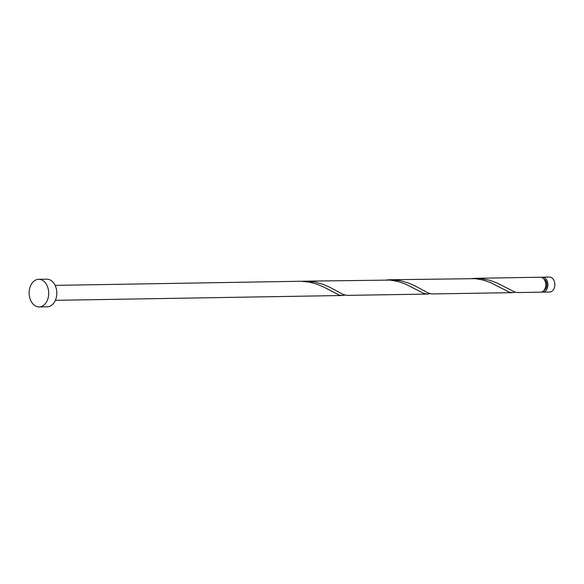 <?xml version="1.0" encoding="UTF-8"?>
<svg xmlns="http://www.w3.org/2000/svg" width="584" height="584" viewBox="0 0 584 584"><rect width="100%" height="100%" fill="white"/><g stroke="black" fill="none" stroke-linecap="round" stroke-linejoin="round"><path stroke-width="0.88" d="M542.47 277.188L549.413 277.072A7.475 5.307 89 0 1 550.997 277.385A7.475 5.307 89 0 1 554.8 285.583A7.475 5.307 89 0 1 549.661 292.022L542.726 292.139A7.475 5.307 -91 0 0 547.858 285.7A7.475 5.307 -91 0 0 544.054 277.502A7.475 5.307 -91 0 0 542.47 277.188A7.475 5.307 -91 0 0 541.419 277.356M38.683 279.32L46.793 279.188A13.804 9.797 89 0 1 49.713 279.765A13.804 9.797 89 0 1 56.743 294.905A13.804 9.797 89 0 1 47.253 306.79L39.15 306.928A13.804 9.797 89 0 1 36.23 306.352A13.804 9.797 89 0 1 29.2 291.212A13.804 9.797 89 0 1 38.683 279.32A13.804 9.797 89 0 1 41.61 279.897A13.804 9.797 89 0 1 48.633 295.037A13.804 9.797 89 0 1 39.15 306.928M55.13 285.372L300.534 281.262L308.899 282.036L316.784 284.116L323.821 287.065L339.012 294.986L342.333 295.504L345.034 295.066M427.437 294.081L346.743 295.38L342.866 294.307L329.945 287.321L323.01 284.306L315.207 282.108L304.957 281.181L390.302 280.079L398.032 281.503L405.522 284.087L424.115 293.555L427.437 294.081L430.138 293.642M304.957 281.181L302.242 281.298M512.54 292.65L431.846 293.949L427.97 292.883L415.049 285.89L408.114 282.875L400.303 280.678L390.061 279.751L475.405 278.656L483.136 280.072L490.626 282.656L509.219 292.124L512.54 292.65L515.241 292.212M475.164 278.32L540.368 277.225A7.475 5.307 -91 0 1 541.945 277.531A7.475 5.307 -91 0 1 545.755 285.737A7.475 5.307 -91 0 1 540.616 292.175L517.964 292.555L515.059 292.161L496.809 282.89L489.399 280.211L480.836 278.561L472.449 278.444M390.061 279.751L387.345 279.875M544.04 290.314A5.979 4.241 -91 0 0 546.843 284.591A5.979 4.241 -91 0 0 543.85 278.969M541.667 292.007A7.475 5.307 -91 0 0 542.726 292.139M342.333 295.504L55.378 300.329"/></g></svg>
